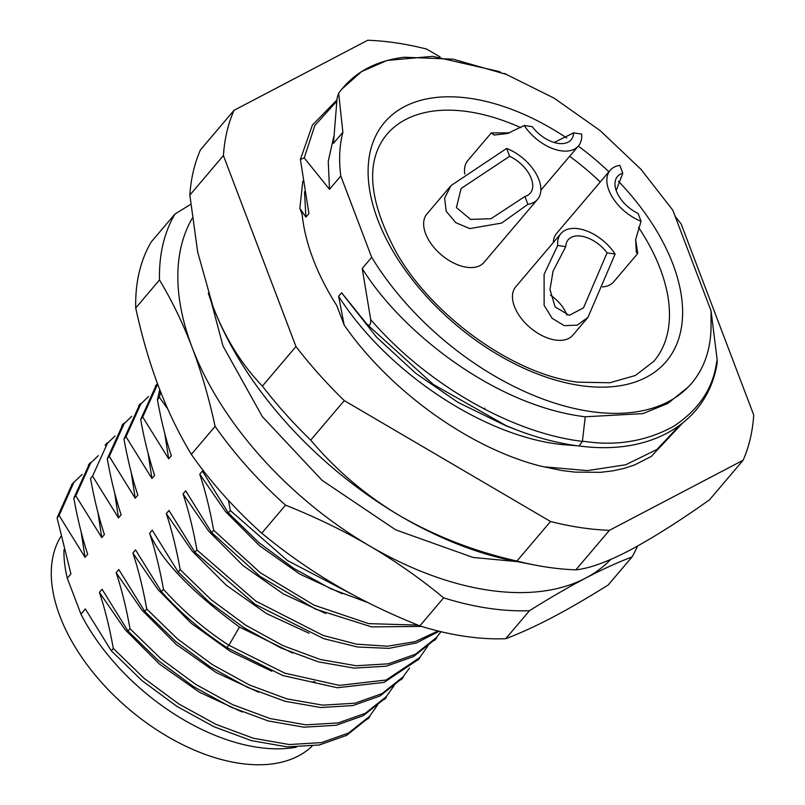 <?xml version="1.0" encoding="UTF-8"?>
<svg xmlns="http://www.w3.org/2000/svg" width="805" height="805" viewBox="0 0 805 805"><rect width="100%" height="100%" fill="white"/><g stroke="black" fill="none" stroke-linecap="round" stroke-linejoin="round"><path stroke-width="1.21" d="M610.743 559.435A270.762 158.384 -139.7 0 1 585.577 578.141A270.762 158.384 -139.7 0 1 369.415 545.82A270.762 158.384 -139.7 0 1 192.143 347.488A270.762 158.384 -139.7 0 1 192.274 218.215M637.54 546.062A286.691 167.702 -139.7 0 1 631.995 556.969C617.727 562.343 602.261 569.397 585.577 578.141C568.934 586.865 550.238 597.713 529.509 610.683A286.691 167.702 -139.7 0 1 443.646 597.843C419.888 578.231 395.144 560.894 369.415 545.82C343.735 530.747 315.771 517.192 285.544 505.158A286.691 167.702 -139.7 0 1 215.116 426.378C208.857 397.6 201.19 371.296 192.143 347.488C183.107 323.691 172.23 301.181 159.501 279.969A286.691 167.702 -139.7 0 1 174.947 214.029L190.715 204.339M174.947 214.029L151.159 242.043A286.691 167.702 40.3 0 0 135.713 307.993C141.982 336.772 149.639 363.065 158.696 386.873C167.722 410.681 178.599 433.181 191.328 454.392A286.691 167.702 40.3 0 0 261.746 533.182C285.503 552.794 310.247 570.131 335.977 585.205C361.656 600.278 389.62 613.833 419.848 625.867A286.691 167.702 40.3 0 0 505.721 638.707C519.98 633.334 535.456 626.28 552.129 617.536C568.783 608.811 587.469 597.964 608.208 584.983L631.995 556.969M159.501 279.969L135.713 307.993M191.328 454.392L215.116 426.378M285.544 505.158L261.746 533.182M419.848 625.867L443.646 597.843M529.509 610.683L505.721 638.707M484.862 408.135L484.157 408.97M60.848 536.553A164.049 95.966 40.3 0 0 59.942 616.258A164.049 95.966 40.3 0 0 179.324 743.015A164.049 95.966 40.3 0 0 312.068 746.165M271.869 671.279L230.29 651.336L191.288 623.322L157.971 589.582L132.875 553.005L135.522 549.885L161.463 591.685C180.562 613.078 202.357 631.724 226.879 647.623L282.786 675.526L337.375 687.752L384.166 682.368L417.755 659.909M292.678 653.066L239.508 627.035L228.882 645.258L284.799 673.151L339.378 685.387L386.179 680.014L419.777 657.554L427.938 645.821M325.703 613.511L283.159 593.828L243.07 565.613L208.797 531.28L183.037 493.918L185.683 490.798L211.635 532.608L213.637 530.243L260.347 572.788L313.98 605.108L368.589 623.613L417.996 625.123M213.637 530.243C209.864 509.263 205.245 490.587 199.761 474.226L202.407 471.106L228.348 512.906L230.351 510.551L228.409 500.348M342.367 593.788L299.832 574.116L259.763 545.901L225.501 511.578L199.761 474.226M211.635 532.598L259.985 576.37L315.51 609.113L371.679 626.904L421.639 626.421M309.08 633.243L266.505 613.571L226.386 585.346L192.083 551.002L166.313 513.61L168.97 510.491L194.911 552.3L196.913 549.936L255.809 601.114L323.117 635.427L356.444 644.151L387.557 646.204L415.068 641.645L438.081 630.999M196.913 549.936C193.16 529.076 188.531 510.4 183.037 493.918M194.911 552.3L255.024 604.303L323.67 638.657L357.5 646.989L388.875 648.367L416.386 642.943L439.107 631.251M239.498 627.035C191.248 591.685 161.282 560.441 149.599 533.292L152.246 530.183L178.187 571.993L180.189 569.628L210.96 599.544L245.827 625.244L282.897 645.61L320.31 659.486L356.152 665.755L388.342 663.823L415.461 654.234L436.33 637.661L440.999 631.704M180.189 569.628C176.436 548.758 171.807 530.082 166.313 513.61M178.187 571.993L208.958 601.909L243.814 627.608L280.885 647.965L318.297 661.841L354.15 668.12L386.34 666.188L413.458 656.598L434.318 640.025M161.463 591.685L163.465 589.32C182.846 610.884 204.651 629.53 228.872 645.258L226.879 647.623M163.465 589.32C159.702 568.441 155.083 549.765 149.599 533.302M315.017 681.865L313.195 681.654M258.737 692.26L216.213 672.577L176.144 644.362L141.891 610.049L116.151 572.697L118.798 569.578L144.739 611.377L146.741 609.023L177.513 638.929L212.379 664.628L249.449 684.995L286.852 698.871L322.704 705.14L354.894 703.218L382.013 693.628L402.872 677.055L409.564 668.039M146.741 609.023C142.988 588.153 138.369 569.487 132.875 552.995M144.739 611.377L175.51 641.293L210.367 666.993L247.437 687.349L284.849 701.236L320.692 707.515L352.882 705.583L380 695.993L400.87 679.42M242.174 712.012L199.6 692.34L159.491 664.115L125.188 629.772L99.428 592.389L102.074 589.27L128.015 631.08L130.018 628.715L160.789 658.631L195.655 684.331L232.726 704.697L270.138 718.573L305.991 724.842L338.17 722.91L365.299 713.321L386.169 696.748L394.249 685.407M130.018 628.715C126.264 607.835 121.636 589.159 116.151 572.697M128.015 631.08L158.786 660.986L193.643 686.685L230.723 707.042L268.135 720.928L303.988 727.197L336.168 725.275L363.297 715.685L384.156 699.102M296.381 747.171A168.829 98.763 40.3 0 1 80.943 614.155L85.35 608.962L111.291 650.772L113.304 648.407L144.065 678.323L178.921 704.023L216.002 724.379L253.414 738.265L289.267 744.534L321.457 742.613L348.585 733.023L369.445 716.44L377.525 705.11M113.304 648.407C109.53 627.477 104.902 608.801 99.428 592.389M111.291 650.772L142.062 680.678L176.919 706.388L213.999 726.744L251.412 740.62L287.264 746.889L319.444 744.967L346.573 735.378L367.432 718.795M80.943 614.155L67.288 578.211A168.829 98.763 40.3 0 1 63.957 549.765M71.806 484.801L57.095 517.867L70.91 573.935M82.16 474.387L73.819 482.416L59.097 515.462L85.038 557.302L81.144 531.934M59.107 515.482L57.095 517.856M70.941 573.905L67.288 578.211M88.731 465.32L73.819 498.164C77.592 519.094 82.211 537.77 87.685 554.182L85.038 557.302M98.331 455.64L90.724 462.956L75.821 495.8L73.819 498.164M115.045 435.958L107.447 443.273L92.545 476.107L90.542 478.472C94.306 499.372 98.924 518.048 104.409 534.49L101.762 537.609L97.908 512.403M101.762 537.609L75.821 495.8M122.169 425.946L107.266 458.78C111.02 479.649 115.638 498.325 121.132 514.798L118.486 517.917L114.632 492.72M118.486 517.917L92.545 476.107M131.758 416.276L124.181 423.581L109.269 456.415L107.256 458.78M138.893 406.243L123.99 439.087C127.754 460.007 132.382 478.683 137.856 495.105L135.21 498.225L131.275 472.716M135.21 498.225L109.269 456.415M148.502 396.553L140.895 403.879L125.993 436.723L123.98 439.087M155.617 386.551L140.714 419.385C143.662 437.014 148.281 455.69 154.58 475.403L151.934 478.522L148.08 453.326M151.934 478.522L125.993 436.723M157.619 384.196L142.716 417.03L140.704 419.385M159.732 389.59L157.428 399.693C161.181 420.562 165.81 439.238 171.304 455.711L168.658 458.83L164.804 433.643M168.658 458.83L142.716 417.03M160.537 391.653L159.44 397.328L157.428 399.693M167.832 409.121L159.43 397.328M230.361 510.551L287.425 560.522L352.791 594.684M228.368 512.906L259.039 542.741L293.775 568.39L330.734 588.727L368.036 602.643M675.133 216.344A311.938 182.463 -139.7 0 1 681.171 224.021L753.721 414.998A311.938 182.463 -139.7 0 1 743.126 460.239L609.435 530.314A311.938 182.463 -139.7 0 1 550.519 521.499L516.941 561.045A311.938 182.463 40.3 0 0 534.53 564.989L514.838 561.165A286.691 167.702 -139.7 0 1 400.578 516.196A286.691 167.702 -139.7 0 1 213.476 307.792M550.519 521.499L344.278 400.598A311.938 182.463 -139.7 0 1 295.968 346.542L262.39 386.088C241.55 364.454 225.038 337.818 212.872 306.202A286.691 167.702 -139.7 0 1 212.077 304.089A286.691 167.702 -139.7 0 1 208.284 293.131M295.968 346.542L223.418 155.566A311.938 182.463 -139.7 0 1 234.014 110.325L367.704 40.25A311.938 182.463 -139.7 0 1 426.62 49.065L440.094 56.954M342.89 132.262L338.643 93.269L337.094 98.029L333.461 143.36L342.89 132.262A218.205 127.643 -139.7 0 0 340.797 176.003L329.487 189.316L304.23 157.911L300.406 159.42L308.909 213.556L305.91 217.088L299.852 208.394L302.157 214.442A219.795 128.569 -139.7 0 0 336.762 305.538L344.158 325.029C389.962 391.019 469.607 448.184 540.527 466.075L561.498 470.492L575.012 472.122L600.6 472.324L612.535 470.905L623.805 468.48L634.34 465.059L651.366 456.425M299.852 208.394L302.801 181.125M516.941 561.045C475.252 551.656 436.461 536.704 400.578 516.196C366.376 495.95 336.42 470.593 310.71 440.134L344.278 400.598M212.872 306.202L197.698 252.176L189.849 195.102L223.418 155.566M234.014 110.325L200.445 149.861A311.938 182.463 40.3 0 0 189.849 195.102M743.126 460.239L709.547 499.784C679.521 521.097 652.825 537.971 629.45 550.419C607.322 561.95 589.461 568.421 575.857 569.849L609.435 530.314M534.53 564.989A311.938 182.463 40.3 0 0 575.857 569.849M262.39 386.088A311.938 182.463 40.3 0 0 310.71 440.134M550.479 295.234A27.873 16.301 -139.7 0 1 566.851 315.067M553.065 271.154L565.754 246.662A27.873 16.301 -139.7 0 1 568.219 239.749A27.873 16.301 -139.7 0 1 607.071 252.84L583.514 307.862L569.306 315.319L555.138 306.896L549.986 289.548L553.065 271.154M456.425 207.529L461.104 188.491L509.635 156.271A27.873 16.301 -139.7 0 1 530.254 193.18A27.873 16.301 -139.7 0 1 524.91 196.48L491 218.719L470.533 219.403L456.425 207.529M554.142 142.485L573.603 132.865A27.873 16.301 -139.7 0 1 571.127 139.778A27.873 16.301 -139.7 0 1 532.276 126.687L524.226 125.479A37.433 21.896 40.3 0 0 578.413 145.967A37.433 21.896 40.3 0 0 581.653 134.073L573.603 132.865M615.121 254.048A37.433 21.896 40.3 0 0 560.934 233.561A37.433 21.896 40.3 0 0 557.694 245.455L544.1 274.304L544.12 305.316L552.17 318.317L564.265 325.653L577.296 325.14L587.912 317.452L615.121 254.048L607.071 252.84M565.754 246.662L557.694 245.455M527.889 204.319A37.433 21.896 40.3 0 0 537.539 199.368A37.433 21.896 40.3 0 0 535.446 172.642A37.433 21.896 40.3 0 0 506.657 148.432L450.951 185.633L444.612 198.111L446.222 211.353L455.831 222.703L469.838 228.59L501.666 223.066L527.889 204.319L524.91 196.48M509.635 156.271L506.657 148.432M509.676 132.825L491.261 132.946L494.129 135.049L507.583 133.489L524.226 125.479M587.912 317.452L572.848 335.192A37.433 21.896 -139.7 0 1 542.61 335.886A37.433 21.896 -139.7 0 1 514.435 306.494A37.433 21.896 -139.7 0 1 515.784 286.741L560.934 233.561M537.539 199.368L484.026 262.39A37.433 21.896 -139.7 0 1 474.376 267.341A37.433 21.896 -139.7 0 1 425.614 233.692A37.433 21.896 -139.7 0 1 426.962 213.939L450.146 186.629M464.787 173.981A37.433 21.896 -139.7 0 1 467.836 160.527L491.261 132.946M602.482 286.912A37.433 21.896 40.3 0 0 613.722 281.79L637.57 253.696M610.17 170.308A37.433 21.896 40.3 0 0 608.822 190.071A37.433 21.896 40.3 0 0 641.052 221.244L638.073 213.406A27.873 16.301 -139.7 0 1 617.455 176.496A27.873 16.301 -139.7 0 1 622.798 173.196L619.82 165.357A37.433 21.896 40.3 0 0 610.17 170.308L556.658 233.329A37.433 21.896 40.3 0 0 553.347 242.496M520.785 127.653A175.198 102.487 40.3 0 0 466.85 111.493A175.198 102.487 40.3 0 0 386.792 134.465C365.108 160.95 368.338 200.385 396.503 252.75C432.999 317.009 514.566 374.748 577.98 382.184L609.788 382.757L635.356 375.502L653.891 361.264A175.198 102.487 40.3 0 0 638.486 227.322M600.248 182A175.198 102.487 40.3 0 0 569.638 156.301M711.026 328.802L711.046 310.881L717.235 360.439L717.084 363.739C707.263 422.635 651.315 455.882 579.016 445.93M717.185 360.449C715.303 362.874 716.762 398.143 673.453 426.419C627.125 451.887 585.064 440.526 582.508 441.392M688.084 387.135L667.758 403.476L642.943 413.609L585.305 416.779M582.397 441.382L585.245 416.779C494.904 405.891 401.252 331.801 362.19 268.457M498.909 71.554L500.609 72.198M672.799 210.175L640.85 169.191L600.087 130.551L554.061 98.119L506.204 74.362L453.175 59.178L404.382 57.236C375.533 60.687 353.616 72.692 338.643 93.269M305.91 217.088L304.491 191.66M329.497 189.316L328.249 161.292L333.733 136.719M340.797 176.003L371.689 257.328A218.205 127.643 -139.7 0 0 691.696 383.19A218.205 127.643 -139.7 0 0 711.057 327.665M711.046 310.881L672.799 210.186M514.838 429.166L506.103 425.634L433.241 384.357L366.869 324.153C369.646 326.337 370.934 324.828 370.723 319.625L362.2 268.508L371.689 257.328M578.996 446.02L582.448 441.382C511.396 433.02 426.137 383.975 370.733 319.615M342.055 293.392L376.539 337.154L415.692 373.258L458.035 402.409L505.641 425.644L514.818 429.216M576.903 445.759L561.669 444.541C482.457 436.069 385.937 370.864 338.623 296.27L341.622 292.738L366.889 324.143M344.158 325.029L338.623 296.27M679.521 425.493L656.93 449.492L625.716 464.767L587.449 470.603L544.14 466.84M622.798 173.196L616.207 190.554M641.052 221.244L635.638 239.588L636.312 252.247L637.761 253.525L635.628 239.709M618.391 181.256A184.758 108.071 -139.7 0 1 681.211 328.661A184.758 108.071 -139.7 0 1 581.693 385.746A184.758 108.071 -139.7 0 1 368.298 177.925A184.758 108.071 -139.7 0 1 566.78 138.017M578.292 146.107A184.758 108.071 -139.7 0 1 608.902 171.807M578.634 445.95L578.946 446.02C555.41 443.002 531.119 436.219 506.093 425.674M304.23 157.921L314.866 125.449L336.701 101.37M419.938 657.705L417.936 660.07M436.662 638.013L434.66 640.367M403.214 677.408L401.202 679.762M386.501 697.09L384.488 699.454M369.777 716.782L367.764 719.147M73.678 482.306L71.665 484.67M90.402 462.613L88.389 464.978M107.115 442.931L105.113 445.286M123.839 423.229L121.827 425.593M140.563 403.536L138.561 405.901M157.277 383.844L155.274 386.209M211.302 301.956L222.995 345.989L262.35 416.648L322.04 480.303L395.698 529.851L473.078 557.463L517.011 561.588M540.849 190.201L578.413 145.967M506.244 74.261L504.131 73.416M341.632 89.305L361.596 71.575L387.125 60.435L432.607 56.34L498.879 71.464M300.396 159.42L312.41 125.077L336.852 100.072M690.046 385.132L691.696 383.19M651.144 456.566L682.368 423.319"/></g></svg>
